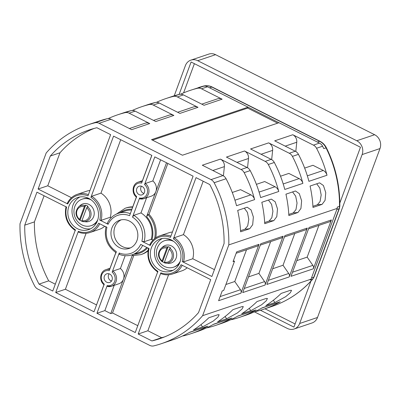 <?xml version="1.0" encoding="UTF-8"?>
<svg xmlns="http://www.w3.org/2000/svg" width="400" height="400" viewBox="0 0 400 400"><rect width="100%" height="100%" fill="white"/><g stroke="black" fill="none" stroke-linecap="round" stroke-linejoin="round"><path stroke-width="0.6" d="M190.875 60.135L208.75 54.115A10.495 9.375 71.4 0 1 215.57 54.675L374.635 134.725A10.495 9.375 71.4 0 1 380 148.555L317.515 317.47A10.495 9.375 71.4 0 1 312.03 322.97L294.155 328.99A10.495 9.375 -108.6 0 0 299.645 323.49L362.125 154.575A10.495 9.375 -108.6 0 0 356.76 140.745L197.695 60.695A10.495 9.375 -108.6 0 0 190.875 60.135A10.495 9.375 -108.6 0 0 185.39 65.63L174.23 95.8M254.38 311.845L287.335 328.43A10.495 9.375 -108.6 0 0 294.155 328.99M260.44 310.255L293.935 327.11L310.93 281.175M339.83 203.045L360.47 147.245L191.095 62.01L179.095 94.45M264.985 308.79L295.105 323.95M194.395 63.67L183.59 92.875M232.265 192.465L240.575 189.67L250.87 194.85A6.995 6.25 71.4 0 1 254.63 199.615A115.425 103.115 71.4 0 0 244.16 172.635A6.995 6.25 -108.6 0 0 241.035 169.505L220.405 159.12L202.305 165.215L222.94 175.6A6.995 6.25 71.4 0 1 226.065 178.73L214.15 182.74A115.425 103.115 71.4 0 1 228.81 244.895L202.625 315.685L311.055 279.17L311.42 278.175A6.995 6.25 -108.6 0 0 311.475 278.04L336.825 209.51A6.995 6.25 -108.6 0 0 336.875 209.37L337.24 208.38A115.425 103.115 -108.6 0 0 337.265 207.105L339.495 206.355A6.995 6.25 71.4 0 1 339.06 208.755L313.71 277.29A6.995 6.25 71.4 0 1 312.51 279.31A115.425 103.115 71.4 0 1 271.905 306.455L263.64 309.24A115.425 103.115 71.4 0 1 256.195 311.405A6.995 6.25 -108.6 0 1 254.985 311.565M228.81 244.895L337.24 208.38M311.42 278.175L336.875 209.37M225.895 284.5L234.775 281.51L240.47 289.73A3.5 3.125 71.4 0 1 240.94 293.18L259.01 244.325L236.67 251.85L233.055 261.625L234.545 261.125L233.195 261.245M240.94 293.18L218.6 300.705L222.215 290.925L223.705 290.425L234.545 261.125M242.725 292.58L260.8 243.725L283.14 236.2L265.07 285.055L242.725 292.58M266.855 284.455L284.925 235.595L307.27 228.075L289.195 276.93L266.855 284.455M290.985 276.325L309.055 227.47L331.395 219.95L313.325 268.805L290.985 276.325M202.625 315.685A115.425 103.115 71.4 0 1 161.245 343.725L173.16 339.71A115.425 103.115 71.4 0 0 189.725 332.245L207.82 326.15A115.425 103.115 71.4 0 1 191.255 333.615A115.425 103.115 71.4 0 1 183.81 335.78A6.995 6.25 -108.6 0 1 182.6 335.94M191.255 333.615L197.285 331.585A115.425 103.115 -108.6 0 0 213.855 324.12L231.95 318.025A115.425 103.115 71.4 0 1 215.385 325.49A115.425 103.115 71.4 0 1 207.94 327.655A6.995 6.25 -108.6 0 1 206.73 327.815M215.385 325.49L221.415 323.46A115.425 103.115 -108.6 0 0 237.985 315.995L256.08 309.9A115.425 103.115 71.4 0 1 239.51 317.365A115.425 103.115 71.4 0 1 232.07 319.53A6.995 6.25 -108.6 0 1 230.855 319.69M239.51 317.365L245.545 315.335A115.425 103.115 -108.6 0 0 262.11 307.87L280.205 301.775A115.425 103.115 71.4 0 1 263.64 309.24M203.45 86.095A3.5 1.57 74.7 0 0 203.405 86.105C206.425 85.32 209.375 85.64 212.255 87.055L320.04 141.3C322.815 142.735 324.935 144.895 326.395 147.775C335.51 166.265 339.99 185.715 339.83 206.115L339.395 208.485L314.045 277.02L312.785 279.135A3.5 1.4 -138.5 0 1 312.51 279.31L310.275 280.06A115.425 103.115 -108.6 0 0 311.055 279.17M161.245 343.725A115.425 103.115 71.4 0 1 153.8 345.885A6.995 6.25 -108.6 0 1 149.705 345.38L37.785 289.06A6.995 6.25 -108.6 0 1 34.66 285.93A115.425 103.115 71.4 0 1 20 223.775L46.185 152.985A115.425 103.115 71.4 0 1 87.57 124.945A115.425 103.115 71.4 0 1 95.01 122.785A6.995 6.25 -108.6 0 1 99.105 123.29L211.025 179.61A6.995 6.25 -108.6 0 1 214.15 182.74M217.88 314.725L219.175 314.73L217.935 317.11L213.29 321.055L202.535 326.925L193.45 329.985A115.425 103.115 71.4 0 0 208.795 317.785L217.88 314.725M242.01 306.6L243.305 306.605L242.065 308.985L237.415 312.93L226.665 318.8L217.58 321.86A115.425 103.115 -108.6 0 0 232.925 309.66L242.01 306.6M266.14 298.475L267.435 298.48L266.195 300.86L261.545 304.805L250.795 310.675L241.71 313.735A115.425 103.115 -108.6 0 0 257.055 301.535L266.14 298.475M290.265 290.35L291.56 290.355L290.32 292.735L285.675 296.68L274.92 302.55L265.835 305.61A115.425 103.115 -108.6 0 0 281.18 293.41L290.265 290.35M207.82 326.15A6.995 6.25 71.4 0 1 206.82 326.605L189.235 332.525M231.95 318.025A6.995 6.25 71.4 0 1 230.945 318.475L213.365 324.4M256.08 309.9A6.995 6.25 71.4 0 1 255.075 310.35L237.495 316.27M280.205 301.775A6.995 6.25 71.4 0 1 279.205 302.225L261.62 308.145M108.14 118.61A115.425 103.115 71.4 0 1 117.58 114.84A115.425 103.115 71.4 0 1 125.025 112.675L131.055 110.645A115.425 103.115 -108.6 0 0 123.61 112.81L117.58 114.84M132.27 110.485A115.425 103.115 71.4 0 1 141.71 106.715A115.425 103.115 71.4 0 1 149.15 104.55L155.185 102.52A115.425 103.115 -108.6 0 0 147.74 104.685L141.71 106.715M156.395 102.36A115.425 103.115 71.4 0 1 165.835 98.59A115.425 103.115 71.4 0 1 173.28 96.425L179.31 94.395A115.425 103.115 -108.6 0 0 171.87 96.56L165.835 98.59M180.525 94.235A115.425 103.115 71.4 0 1 189.965 90.465A115.425 103.115 71.4 0 1 197.41 88.3L203.44 86.27A115.425 103.115 -108.6 0 0 201.135 86.87L203.37 86.115A13.99 12.5 71.4 0 1 211.84 87.05L319.625 141.295A13.99 12.5 71.4 0 1 326.025 147.84A115.425 103.115 71.4 0 1 339.495 206.355A3.5 0.575 -179.3 0 0 339.83 206.115M87.57 124.945L99.485 120.935A115.425 103.115 71.4 0 1 106.925 118.77A6.995 6.25 71.4 0 1 111.02 119.275L131.655 129.66L149.75 123.565L129.12 113.18A6.995 6.25 -108.6 0 0 125.025 112.675M129.39 128.52L145.205 123.19A6.995 6.25 71.4 0 1 149.75 123.565M131.055 110.645A6.995 6.25 71.4 0 1 135.15 111.15L155.785 121.535L173.88 115.44L153.245 105.055A6.995 6.25 -108.6 0 0 149.15 104.55M153.515 120.395L169.335 115.065A6.995 6.25 71.4 0 1 173.88 115.44M155.185 102.52A6.995 6.25 71.4 0 1 159.28 103.025L179.915 113.41L198.01 107.315L177.375 96.93A6.995 6.25 -108.6 0 0 173.28 96.425M177.645 112.27L193.46 106.94A6.995 6.25 71.4 0 1 198.01 107.315M179.31 94.395A6.995 6.25 71.4 0 1 183.405 94.9L204.04 105.285L222.135 99.19L201.505 88.805A6.995 6.25 -108.6 0 0 197.41 88.3M201.775 104.145L217.59 98.815A6.995 6.25 71.4 0 1 222.135 99.19M203.44 86.27A6.995 6.25 71.4 0 1 207.535 86.775L209.145 87.585A13.99 12.5 -108.6 0 1 209.605 87.805L211.84 87.05A3.5 1.165 116.7 0 1 212.255 87.055M241.035 169.505L247.07 167.475L226.435 157.09L244.53 150.995L265.165 161.38L271.195 159.35L250.565 148.965L268.66 142.87L289.295 153.255L295.325 151.225L274.69 140.84L292.79 134.745L313.42 145.13L319.455 143.095L317.845 142.285A13.99 12.5 -108.6 0 0 317.39 142.05L209.605 87.805M326.395 147.775L323.79 148.595A115.425 103.115 -108.6 0 0 322.58 146.225A6.995 6.25 71.4 0 0 319.455 143.095M313.42 145.13A6.995 6.25 -108.6 0 1 316.545 148.26A115.425 103.115 71.4 0 1 327.015 175.24L308.92 181.33A115.425 103.115 -108.6 0 0 298.45 154.35A6.995 6.25 71.4 0 0 295.325 151.225M289.295 153.255A6.995 6.25 -108.6 0 1 292.42 156.385A115.425 103.115 71.4 0 1 302.885 183.365L284.79 189.455A115.425 103.115 -108.6 0 0 274.32 162.475A6.995 6.25 71.4 0 0 271.195 159.35M265.165 161.38A6.995 6.25 -108.6 0 1 268.29 164.51A115.425 103.115 71.4 0 1 278.76 191.49L260.66 197.58A115.425 103.115 -108.6 0 0 250.195 170.605A6.995 6.25 71.4 0 0 247.07 167.475M226.065 178.73A115.425 103.115 71.4 0 1 236.535 205.71L254.63 199.615M246.765 207.36L247.265 207.255L251.055 209.905L253.37 217.025L252.68 224.725L249.685 228.75L240.6 231.81A115.425 103.115 71.4 0 0 237.68 210.42L246.765 207.36M270.895 199.235L271.39 199.13L275.185 201.78L277.495 208.9L276.805 216.6L273.815 220.625L264.73 223.685A115.425 103.115 -108.6 0 0 261.81 202.295L270.895 199.235M295.025 191.11L295.52 191.005L299.31 193.655L301.625 200.77L300.935 208.475L297.94 212.5L288.855 215.56A115.425 103.115 -108.6 0 0 285.935 194.17L295.025 191.11M319.15 182.985L319.65 182.88L323.44 185.53L325.755 192.645L325.065 200.35L322.07 204.375L312.985 207.435A115.425 103.115 -108.6 0 0 310.065 186.045L319.15 182.985M129.325 221.04A14.865 13.28 -108.6 0 0 119.66 220.245A14.865 13.28 -108.6 0 0 110.955 233.23A14.865 13.28 -108.6 0 0 119.49 247.63A14.865 13.28 -108.6 0 0 129.15 248.425A14.865 13.28 -108.6 0 0 137.855 235.44A14.865 13.28 -108.6 0 0 129.325 221.04M88.78 198.41A16.965 15.155 -108.6 0 0 77.755 197.505A16.965 15.155 -108.6 0 0 67.82 212.32A16.965 15.155 -108.6 0 0 77.555 228.75A16.965 15.155 -108.6 0 0 88.58 229.66A16.965 15.155 -108.6 0 0 98.515 214.84A16.965 15.155 -108.6 0 0 88.78 198.41M171.255 239.915A16.965 15.155 -108.6 0 0 160.23 239.01A16.965 15.155 -108.6 0 0 150.295 253.83A16.965 15.155 -108.6 0 0 160.035 270.26A16.965 15.155 -108.6 0 0 171.06 271.165A16.965 15.155 -108.6 0 0 180.995 256.35A16.965 15.155 -108.6 0 0 171.255 239.915M142.11 186.475A4.545 4.06 -108.6 0 0 139.155 186.23A4.545 4.06 -108.6 0 0 136.49 190.205A4.545 4.06 -108.6 0 0 139.1 194.61A4.545 4.06 -108.6 0 0 142.055 194.85A4.545 4.06 -108.6 0 0 144.72 190.88A4.545 4.06 -108.6 0 0 142.11 186.475M109.71 274.06A4.545 4.06 -108.6 0 0 106.755 273.82A4.545 4.06 -108.6 0 0 104.09 277.79A4.545 4.06 -108.6 0 0 106.7 282.195A4.545 4.06 -108.6 0 0 109.66 282.435A4.545 4.06 -108.6 0 0 112.32 278.465A4.545 4.06 -108.6 0 0 109.71 274.06M108.11 224.28L99.73 220.06A19.065 17.03 -108.6 0 0 90.92 197.345L113.565 136.13L151.86 155.4L141.61 183.1A7.695 6.875 -108.6 0 0 134.125 187.28A7.695 6.875 -108.6 0 0 136.655 196.5L129.56 215.675A20.11 17.965 -108.6 0 0 108.11 224.28L107.38 223.285M55.715 292.515L78.36 231.3A19.065 17.03 -108.6 0 0 98.575 223.19L106.955 227.405A20.11 17.965 -108.6 0 0 116.305 251.51L109.215 270.685A7.695 6.875 -108.6 0 0 101.725 274.865A7.695 6.875 -108.6 0 0 104.255 284.09L94.01 311.785L55.715 292.515L65.395 289.255L86.095 233.295M36.935 192.17L66.605 207.1A19.065 17.03 -108.6 0 0 75.415 229.815L52.77 291.035L39.02 284.115A110.18 98.43 71.4 0 1 24.73 225.16L36.935 192.17M110.62 134.645L87.975 195.865A19.065 17.03 -108.6 0 0 67.76 203.97L38.09 189.04L50.295 156.05A110.18 98.43 71.4 0 1 89.245 129.92A110.18 98.43 71.4 0 1 96.87 127.73L110.62 134.645M211.88 276.5L182.21 261.57A19.065 17.03 -108.6 0 0 173.4 238.855L196.04 177.635L209.79 184.555A110.18 98.43 71.4 0 1 224.085 243.51L211.88 276.5M138.195 334.02L160.84 272.805A19.065 17.03 -108.6 0 0 181.05 264.695L210.72 279.63L198.52 312.62A110.18 98.43 71.4 0 1 159.57 338.75A110.18 98.43 71.4 0 1 151.945 340.94L138.195 334.02L147.875 330.76L168.575 274.8M140.7 244.39L149.08 248.605A19.065 17.03 -108.6 0 0 157.895 271.325L135.25 332.54L96.955 313.27L107.2 285.57A7.695 6.875 -108.6 0 0 114.685 281.39A7.695 6.875 -108.6 0 0 112.16 272.17L119.25 252.995A20.11 17.965 -108.6 0 0 140.7 244.39M193.095 176.155L170.45 237.37A19.065 17.03 -108.6 0 0 150.24 245.48L141.86 241.26A20.11 17.965 -108.6 0 0 132.505 217.16L139.6 197.985A7.695 6.875 -108.6 0 0 147.085 193.805A7.695 6.875 -108.6 0 0 144.56 184.58L154.805 156.885L193.095 176.155M317.845 142.285L278.96 122.72L182.445 155.22L151.515 139.655L248.03 107.155L209.145 87.585M220.405 159.12A6.995 6.25 71.4 0 1 224.38 166.62L223.415 175.86M249.685 228.75L244.97 229.175L247.71 225.87L248.79 219.34L247.45 212.455L244.325 208.18M244.97 229.175L240.535 230.665M244.53 150.995A6.995 6.25 71.4 0 1 248.505 158.495L247.545 167.735M256.395 184.34L264.705 181.545L275 186.725A6.995 6.25 71.4 0 1 278.76 191.49M273.815 220.625L269.095 221.05L271.835 217.745L272.92 211.215L271.575 204.33L268.455 200.055M269.095 221.05L264.665 222.54M268.66 142.87A6.995 6.25 71.4 0 1 272.635 150.37L271.67 159.61M280.525 176.215L288.83 173.42L299.125 178.6A6.995 6.25 71.4 0 1 302.885 183.365M297.94 212.5L293.225 212.92L295.965 209.62L297.045 203.085L295.705 196.205L292.58 191.93M293.225 212.92L288.795 214.415M292.79 134.745A6.995 6.25 71.4 0 1 296.765 142.245L295.8 151.485M304.65 168.09L312.96 165.29L323.255 170.475A6.995 6.25 71.4 0 1 327.015 175.24M322.07 204.375L317.355 204.795L320.095 201.495L321.175 194.96L319.835 188.08L316.71 183.805M317.355 204.795L312.92 206.29M277.635 123.165L247.685 108.09L248.03 107.155M247.685 108.09L152.495 140.145M121.185 219.845A14.865 13.28 -108.6 0 0 113.955 233.1A14.865 13.28 -108.6 0 0 122.465 246.625A14.865 13.28 -108.6 0 0 130.605 247.82M79.895 196.975A16.965 15.155 -108.6 0 0 72.02 212.14A16.965 15.155 -108.6 0 0 81.725 227.35A16.965 15.155 -108.6 0 0 90.61 228.785M97.83 219.625A13.99 12.5 71.4 0 1 91.06 225.685A13.99 12.5 71.4 0 1 77.58 221.455A13.99 12.5 71.4 0 1 74.81 206.5A13.99 12.5 71.4 0 1 82.13 199.17L82.87 198.92A13.99 12.5 71.4 0 1 89.275 198.67M97.05 221.76A13.99 12.5 71.4 0 1 91.805 225.435L91.06 225.685M82.13 199.17A13.99 12.5 71.4 0 1 91.185 199.9M82.005 221.375L85.865 221.83A9.27 8.28 -108.6 0 0 94.09 214.985A9.27 8.28 -108.6 0 0 88.915 204.39A9.27 8.28 71.4 0 0 80.325 205.38L78.585 206.91A8.31 7.425 71.4 0 1 85.07 205.535L85.665 205.165A8.53 7.62 71.4 0 1 86.88 205.655A8.53 7.62 71.4 0 1 88.02 206.35L86.71 207.785L81.985 220.56L82.005 221.375A8.31 7.425 -108.6 0 0 83.555 221.665A8.31 7.425 -108.6 0 0 90.785 216.19A8.31 7.425 -108.6 0 0 87.425 206.725M81.865 221.19A8.53 7.62 71.4 0 1 81.24 220.91A8.53 7.62 71.4 0 1 80.1 220.21L85.665 205.165M80.1 220.21L79.65 220.19L79.625 219.375L84.35 206.6L85.07 205.535M78.585 206.91C74.855 211.42 75.19 215.84 79.58 220.17L79.65 220.19M162.375 238.48A16.965 15.155 -108.6 0 0 154.5 253.645A16.965 15.155 -108.6 0 0 164.205 268.855A16.965 15.155 -108.6 0 0 173.085 270.295M180.31 261.135A13.99 12.5 71.4 0 1 173.535 267.195A13.99 12.5 71.4 0 1 160.06 262.965A13.99 12.5 71.4 0 1 157.29 248.005A13.99 12.5 71.4 0 1 164.605 240.675L165.35 240.425A13.99 12.5 71.4 0 1 171.75 240.175M179.53 263.27A13.99 12.5 71.4 0 1 174.28 266.945L173.535 267.195M164.605 240.675A13.99 12.5 71.4 0 1 173.665 241.405M164.48 262.885L168.345 263.34A9.27 8.28 -108.6 0 0 176.57 256.495A9.27 8.28 -108.6 0 0 171.39 245.895A9.27 8.28 71.4 0 0 162.805 246.885L161.065 248.42A8.31 7.425 71.4 0 1 167.545 247.045L168.145 246.67A8.53 7.62 71.4 0 1 169.36 247.16A8.53 7.62 71.4 0 1 170.5 247.855L169.185 249.295L164.46 262.07L164.48 262.885A8.31 7.425 -108.6 0 0 166.03 263.17A8.31 7.425 -108.6 0 0 173.26 257.7A8.31 7.425 -108.6 0 0 169.905 248.23M164.34 262.695A8.53 7.62 71.4 0 1 163.715 262.415A8.53 7.62 71.4 0 1 162.575 261.72L168.145 246.67M162.575 261.72L162.125 261.7L162.105 260.885L166.83 248.11L167.545 247.045M161.065 248.42C157.335 252.93 157.665 257.35 162.06 261.675L162.125 261.7M141.47 186.215A4.545 4.06 -108.6 0 0 143.27 193.205A4.545 4.06 -108.6 0 0 143.91 193.46M109.07 273.805A4.545 4.06 -108.6 0 0 110.875 280.79A4.545 4.06 -108.6 0 0 111.51 281.05M111.195 217.7L110.3 217.25L101.065 220.36L99.73 220.06M90.92 197.345L91.715 196.255A20.11 17.965 71.4 0 1 101.065 220.36M120.71 139.725L100.95 193.145L91.715 196.255M110.3 217.25A20.11 17.965 -108.6 0 0 100.95 193.145M132.75 206.845A24.485 21.875 -108.6 0 0 126.275 207.87L125.23 208.22A24.485 21.875 71.4 0 1 132.61 207.225M136.355 197.095L131.88 209.2A22.735 20.31 -108.6 0 0 120.035 212.74M151.79 155.37L142.42 180.705M131.64 210.055A21.86 19.53 -108.6 0 0 125.325 210.96L118.175 213.365A21.86 19.53 71.4 0 1 130.315 213.635M78.36 231.3L78.345 232.095C82.28 233.615 86.175 233.75 90.035 232.49A20.11 17.965 71.4 0 0 99.765 223.79M90.035 232.49L99.265 229.38A20.11 17.965 -108.6 0 0 104.7 226.275M96.48 304.9L65.395 289.255M115.84 252.565L110.02 268.29M103.955 284.685L96.075 306.195M55.305 284.175L48.7 280.855A110.18 98.43 71.4 0 1 34.41 221.9L44.08 195.765M39.02 284.115L48.7 280.855M24.73 225.16L34.41 221.9M67.76 203.97L67.32 203.375A20.11 17.965 71.4 0 1 77.195 194.37A20.11 17.965 71.4 0 1 88.425 194.64M38.09 189.04L47.77 185.78L71.475 197.71M89.96 190.5A20.11 17.965 -108.6 0 0 86.43 191.26L77.195 194.37C72.73 195.95 69.405 198.975 67.22 203.45M47.77 185.78L59.975 152.79A110.18 98.43 71.4 0 1 94.13 128.43M50.295 156.05L59.975 152.79M214.415 269.645L192.78 258.755L183.545 261.865L182.21 261.57M173.4 238.855L174.195 237.76A20.11 17.965 71.4 0 1 183.545 261.865M203.185 181.23L183.425 234.65L174.195 237.76M192.78 258.755A20.11 17.965 -108.6 0 0 183.425 234.65M160.84 272.805L160.82 273.6C164.755 275.125 168.655 275.255 172.51 274A20.11 17.965 71.4 0 0 182.24 265.295M172.51 274L181.745 270.89A20.11 17.965 -108.6 0 0 187.18 267.78M164.36 336.98A110.18 98.43 71.4 0 1 161.625 337.68L147.875 330.76M151.945 340.94L161.625 337.68M137.785 325.685L112.525 312.975L133.725 255.66M148.055 250.325A24.485 21.875 71.4 0 1 140.86 254.63L141.9 254.28A24.485 21.875 -108.6 0 0 147.965 250.95M112.525 312.975L110.74 313.575L132.53 254.665M132.845 255.585L132.565 254.655M120.405 268.55L112.96 271.055A8.745 7.81 71.4 0 1 116.52 279.49A8.745 7.81 71.4 0 1 111.445 286.265L118.89 283.755A8.745 7.81 -108.6 0 0 123.465 279.175A8.745 7.81 -108.6 0 0 120.405 268.55L125.16 255.695M142.68 245.385A21.86 19.53 71.4 0 1 132.13 254.8L139.275 252.395A21.86 19.53 -108.6 0 0 146.785 247.455M119.415 254.315L119.25 252.995M112.16 272.17L112.96 271.055M107.29 286.38L111.445 286.265A8.745 7.81 71.4 0 1 107.29 286.38L107.2 285.57M96.955 313.27L104.85 310.61L114.195 285.335M110.74 313.575L104.85 310.61M150.24 245.48L149.795 244.88A20.11 17.965 71.4 0 1 159.675 235.88A20.11 17.965 71.4 0 1 170.905 236.145M153.015 240.12L151.23 239.35L144.08 241.755L141.86 241.26M172.435 232.005A20.11 17.965 -108.6 0 0 168.91 232.77L159.675 235.88C155.205 237.455 151.88 240.48 149.7 244.955M155.735 237.83A24.485 21.875 -108.6 0 0 149.015 214.33L167.84 163.445M149.015 214.33L147.975 214.68A24.485 21.875 71.4 0 1 154.585 238.68M151.97 239.72A22.735 20.31 -108.6 0 0 146.605 216.615L147.975 214.68M146.605 216.615L166.52 162.78M151.23 239.35A21.86 19.53 -108.6 0 0 140.98 212.93L146.595 197.75M151.29 196.17A8.745 7.81 -108.6 0 0 155.865 191.59A8.745 7.81 -108.6 0 0 152.805 180.96L145.36 183.47A8.745 7.81 71.4 0 1 148.92 191.905A8.745 7.81 71.4 0 1 143.845 198.68A8.745 7.81 71.4 0 1 139.69 198.795L143.845 198.68L151.29 196.17M140.98 212.93L133.83 215.335A21.86 19.53 71.4 0 1 144.08 241.755M132.505 217.16L133.83 215.335M139.69 198.795L139.6 197.985M144.56 184.58L145.36 183.47M152.805 180.96L160.63 159.815M259.01 244.325A3.5 3.125 71.4 0 1 257.18 246.155L236.155 253.24M234.775 281.51L246.525 249.745M283.14 236.2A3.5 3.125 71.4 0 1 281.31 238.03L260.285 245.11M248.535 276.875L258.905 273.385L270.655 241.62M258.905 273.385L264.595 281.605A3.5 3.125 71.4 0 1 265.07 285.055M307.27 228.075A3.5 3.125 71.4 0 1 305.44 229.905L284.415 236.985M272.665 268.75L283.035 265.26L294.785 233.495M283.035 265.26L288.725 273.48A3.5 3.125 71.4 0 1 289.195 276.93M331.395 219.95A3.5 3.125 71.4 0 1 329.57 221.78L308.54 228.86M296.79 260.625L307.16 257.135L318.91 225.37M307.16 257.135L312.855 265.355A3.5 3.125 71.4 0 1 313.325 268.805M215.57 54.675L197.695 60.695M374.635 134.725L356.76 140.745M380 148.555L362.125 154.575M317.515 317.47L299.645 323.49M339.395 208.485A3.5 1.055 -159.7 0 1 339.06 208.755L336.825 209.51M314.045 277.02A3.5 1.055 -159.7 0 1 313.71 277.29L311.475 278.04M198.23 87.68A115.425 103.115 71.4 0 1 203.37 86.115A3.5 1.57 74.7 0 1 203.405 86.105L189.965 90.465M320.04 141.3A3.5 1.165 116.7 0 0 319.625 141.295L317.39 142.05M202.535 326.925L200.965 324.655M226.665 318.8L225.09 316.53M250.795 310.675L249.22 308.405M274.92 302.55L273.35 300.28M106.925 118.77L95.01 122.785M129.12 113.18L135.15 111.15M153.245 105.055L159.28 103.025M177.375 96.93L183.405 94.9M201.505 88.805L207.535 86.775M316.545 148.26L322.58 146.225M292.42 156.385L298.45 154.35M268.29 164.51L274.32 162.475M244.16 172.635L250.195 170.605M111.02 119.275L99.105 123.29M222.94 175.6L211.025 179.61M212.83 170.51L224.38 166.62M250.87 194.85L234.955 200.21M236.96 162.385L248.505 158.495M275 186.725L259.08 192.085M261.085 154.26L272.635 150.37M299.125 178.6L283.21 183.96M285.215 146.135L296.765 142.245M323.255 170.475L307.34 175.835M79.625 219.375A7.28 6.5 71.4 0 1 77.04 210.495A7.28 6.5 71.4 0 1 84.35 206.6M81.985 220.56A7.28 6.5 -108.6 0 0 89.295 216.665A7.28 6.5 -108.6 0 0 86.71 207.785M162.105 260.885A7.28 6.5 71.4 0 1 159.515 252.005A7.28 6.5 71.4 0 1 166.83 248.11M164.46 262.07A7.28 6.5 -108.6 0 0 171.775 258.175A7.28 6.5 -108.6 0 0 169.185 249.295M142.51 180.675L138.26 182.105A8.745 7.81 71.4 0 1 142.055 181.9M110.11 268.26L105.865 269.69A8.745 7.81 71.4 0 1 109.655 269.49M133.99 254.175A22.735 20.31 -108.6 0 0 147.575 247.85M240.47 289.73L220.125 296.58M264.595 281.605L244.25 288.455M288.725 273.48L268.38 280.33M312.855 265.355L292.51 272.205M125.23 208.22L116.53 214.01M118.175 213.365C113.24 215.115 109.585 218.46 107.215 223.405M138.26 182.105C132.265 183.76 131.205 193.46 136.605 197.3M106.05 226.56C103.74 237.595 107.14 246.35 116.25 252.82M105.865 269.69C99.87 271.345 98.805 281.045 104.205 284.885M66.06 206.59C64.005 216.66 67.11 224.665 75.38 230.6M148.535 248.1C146.485 258.17 149.59 266.17 157.86 272.11M132.72 255.6L140.86 254.63M119.22 254.32C123.555 256.03 127.855 256.19 132.13 254.8M312.785 279.135C301.385 291.94 287.76 301.05 271.905 306.455"/></g></svg>
